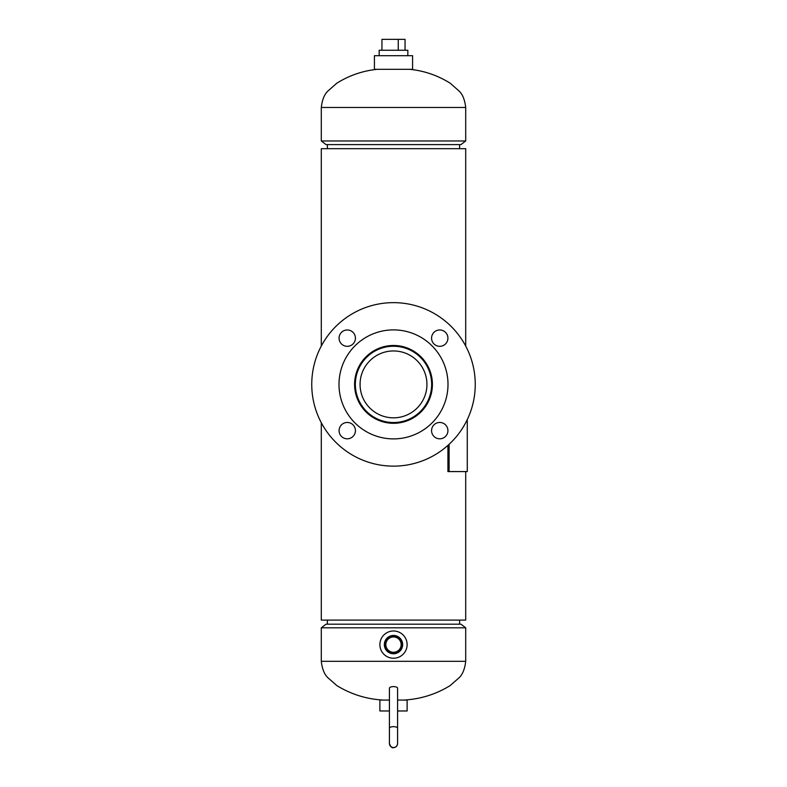 <?xml version="1.0" encoding="UTF-8"?>
<svg xmlns="http://www.w3.org/2000/svg" width="787" height="787" viewBox="0 0 787 787"><rect width="100%" height="100%" fill="white"/><g stroke="black" fill="none" stroke-linecap="round" stroke-linejoin="round"><path stroke-width="1.18" d="M432.329 384.371L431.581 376.786M427.666 365.945L425.728 362.728M420.917 356.895L418.33 354.534M410.804 349.635L410.234 349.349M402.875 346.713L401.281 346.349M393.559 345.562L385.807 346.329M381.99 347.303L372.94 351.445M362.994 360.367L362.354 361.203M361.676 362.148L361.026 363.092M357.082 370.913L356.737 371.887M355.557 376.156L354.671 384.39C354.484 363.191 372.281 345.404 393.47 345.562C414.808 345.395 432.525 363.289 432.329 384.39C432.496 405.61 414.729 423.347 393.549 423.219C369.851 420.966 356.895 408.02 354.671 384.39L354.721 386.348M432.132 380.505L431.571 376.747M423.052 359.197L421.025 357.003M415.192 352.183L408.601 348.611M401.065 346.3L397.14 345.729M394.867 345.582L393.451 345.562M381.754 347.382L379.019 348.366M366.349 356.629L364.184 358.931M363.368 359.895L360.387 364.106M356.344 373.127L355.547 376.186M355.468 376.57L355.714 375.448M367.903 355.193L368.739 354.484M376.009 349.723L378.409 348.611M380.938 347.647L382.128 347.264M383.899 346.772L385.571 346.378M391.503 345.611L395.477 345.611M420.071 356.078L420.976 356.954M432.279 382.452L432.279 386.319M357.711 399.452L355.458 392.192M368.778 414.326L371.769 416.569M378.616 420.258L385.768 422.442L378.508 420.209M393.333 423.219L401.213 422.442M404.98 421.488L408.591 420.169M420.996 411.808L415.231 416.569L421.911 410.853M424.655 407.568L429.279 399.462L425.737 406.033M432.122 388.365L430.587 395.891L432.329 384.39M465.707 471.58L465.707 620.087L321.293 620.087L321.293 422.708M465.707 346.073L465.707 148.694L321.293 148.694L321.293 346.073M366.004 411.808L361.302 406.092L366.053 411.857M370.274 415.506L371.454 416.353M379.472 420.592L381.262 421.242M383.967 422.029L385.64 422.412M395.428 423.17L397.897 422.973M429.289 399.452L425.698 406.082M408.66 420.14L405.01 421.478M393.51 423.219L389.713 423.032M321.293 627.819L326.034 624.18L460.966 624.18L465.707 627.819L321.293 627.819L321.293 661.316L465.707 661.316L465.707 627.819M465.707 140.962L460.966 144.601L326.034 144.601L321.293 140.962L465.707 140.962L465.707 107.465L321.293 107.465L321.293 140.962M397.583 736.927L397.583 710.976L407.125 710.976L407.125 700.076L397.583 700.076M389.417 700.076L379.875 700.076L379.875 710.976L389.417 710.976L389.417 736.927M374.425 69.325L374.425 55.7L412.575 55.7L412.575 69.325L374.425 69.325M390.883 653.387A9.159 9.159 0 0 0 402.275 647.229A9.159 9.159 0 0 0 396.117 635.837A9.159 9.159 0 0 0 384.725 642.005A9.159 9.159 0 0 0 390.883 653.387M390.982 653.053A8.805 8.805 0 0 0 401.941 647.13A8.805 8.805 0 0 0 396.018 636.171A8.805 8.805 0 0 0 385.059 642.103A8.805 8.805 0 0 0 390.982 653.053M391.316 651.961A7.663 7.663 0 0 0 400.839 646.796A7.663 7.663 0 0 0 395.684 637.273A7.663 7.663 0 0 0 386.161 642.428A7.663 7.663 0 0 0 391.316 651.961M397.386 631.558A13.625 13.625 0 0 0 380.446 640.726A13.625 13.625 0 0 0 389.614 657.666A13.625 13.625 0 0 0 406.554 648.498A13.625 13.625 0 0 0 397.386 631.558M379.167 55.7L379.167 50.25L407.833 50.25L407.833 55.7M381.951 50.25L381.951 39.35L405.049 39.35L405.049 50.25M398.252 39.35L398.252 50.25M360.062 384.39A33.438 33.438 0 0 0 393.5 417.828A33.438 33.438 0 0 0 426.938 384.39A33.438 33.438 0 0 0 393.5 350.953A33.438 33.438 0 0 0 360.062 384.39M431.65 384.39A38.15 38.15 0 0 0 393.5 346.241A38.15 38.15 0 0 0 355.35 384.39A38.15 38.15 0 0 0 393.5 422.54A38.15 38.15 0 0 0 431.65 384.39M447.921 338.144A8.175 8.175 0 0 0 439.746 329.969A8.175 8.175 0 0 0 431.571 338.144A8.175 8.175 0 0 0 439.746 346.319A8.175 8.175 0 0 0 447.921 338.144M447.921 430.637A8.175 8.175 0 0 0 439.746 422.462A8.175 8.175 0 0 0 431.571 430.637A8.175 8.175 0 0 0 439.746 438.812A8.175 8.175 0 0 0 447.921 430.637M355.429 430.637A8.175 8.175 0 0 0 347.254 422.462A8.175 8.175 0 0 0 339.079 430.637A8.175 8.175 0 0 0 347.254 438.812A8.175 8.175 0 0 0 355.429 430.637M355.429 338.144A8.175 8.175 0 0 0 347.254 329.969A8.175 8.175 0 0 0 339.079 338.144A8.175 8.175 0 0 0 347.254 346.319A8.175 8.175 0 0 0 355.429 338.144M311.75 384.39A81.75 81.75 0 0 0 393.5 466.14A81.75 81.75 0 0 0 475.25 384.39A81.75 81.75 0 0 0 393.5 302.641A81.75 81.75 0 0 0 311.75 384.39M339 384.39A54.5 54.5 0 0 0 393.5 438.89A54.5 54.5 0 0 0 448 384.39A54.5 54.5 0 0 0 393.5 329.891A54.5 54.5 0 0 0 339 384.39M432.407 384.39A38.907 38.907 0 0 0 393.5 345.483A38.907 38.907 0 0 0 354.593 384.39A38.907 38.907 0 0 0 393.5 423.298A38.907 38.907 0 0 0 432.407 384.39M389.417 696.859L389.417 743.479C389.654 745.958 391.021 747.325 393.5 747.561C395.979 747.325 397.346 745.958 397.583 743.479L397.583 696.859M397.583 728.26A4.083 1.623 0 0 0 393.5 726.647A4.083 1.623 0 0 0 389.417 728.26L389.417 688.231A4.083 1.623 0 0 1 393.5 686.608A4.083 1.623 0 0 1 397.583 688.231L397.583 743.479M459.608 144.601L459.608 148.694M327.392 144.601L327.392 148.694L327.392 144.601M459.608 620.087L459.608 624.18M327.392 620.087L327.392 624.18L327.392 620.087M449.111 444.301L449.111 471.58L467.281 471.58L467.281 419.589M447.931 445.383L447.931 471.58L449.111 471.58M321.293 661.316C322.188 669.107 324.48 674.666 328.169 677.991L336.885 685.625C351.081 694.331 366.545 699.151 383.279 700.076M465.707 661.316C464.812 669.107 462.52 674.666 458.831 677.991L450.115 685.625C435.919 694.331 420.455 699.151 403.721 700.076M465.707 107.465C464.802 99.703 462.559 94.204 458.978 90.958L450.361 83.324C437.975 75.522 424.478 70.85 409.85 69.325M321.293 107.465C322.198 99.703 324.441 94.204 328.022 90.958L336.639 83.324C349.025 75.522 362.522 70.85 377.15 69.325M397.583 743.567C397.346 746.046 395.979 747.404 393.5 747.65C392.074 748.24 390.716 746.873 389.417 743.567"/></g></svg>
